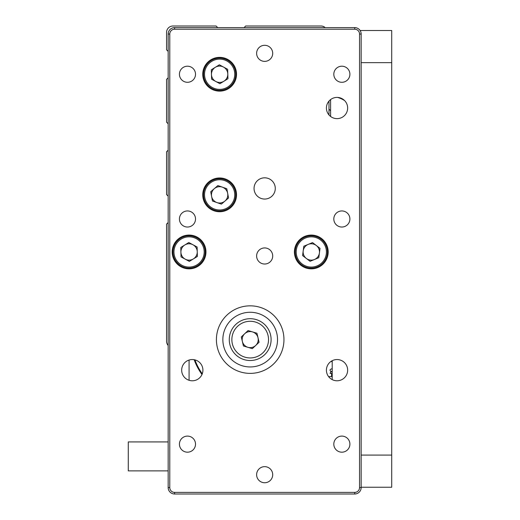 <?xml version="1.0" encoding="UTF-8"?>
<svg xmlns="http://www.w3.org/2000/svg" width="520" height="520" viewBox="0 0 520 520"><rect width="100%" height="100%" fill="white"/><g stroke="black" fill="none" stroke-linecap="round" stroke-linejoin="round"><path stroke-width="0.78" d="M325.208 27.605A6.435 6.435 0 0 0 320.95 26L245.687 26L244.082 27.605M217.705 27.605L216.093 26L172.991 26A6.435 6.435 0 0 0 166.562 32.435L166.562 49.803L168.168 51.409M168.168 77.785L166.562 79.391L166.562 122.174L168.168 123.78M168.168 150.156L166.562 151.762L166.562 194.545L168.168 196.15M168.168 222.528L166.562 224.133L166.562 341.218A6.435 6.435 0 0 0 168.168 345.469M174.603 27.605L354.725 27.605A6.435 6.435 0 0 1 361.16 34.041L361.16 487.565A6.435 6.435 0 0 1 354.725 494L174.603 494A6.435 6.435 0 0 1 168.168 487.565L168.168 34.041A6.435 6.435 0 0 1 174.603 27.605L174.603 29.218A4.823 4.823 0 0 0 169.78 34.041L169.78 487.565A4.823 4.823 0 0 0 174.603 492.394L354.725 492.394A4.823 4.823 0 0 0 359.548 487.565L359.548 34.041A4.823 4.823 0 0 0 354.725 29.218L174.603 29.218M264.667 61.38A8.04 8.04 0 0 0 271.628 49.322A8.04 8.04 0 0 0 257.699 49.322A8.04 8.04 0 0 0 264.667 61.38M264.667 264.024A8.04 8.04 0 0 0 271.628 251.96A8.04 8.04 0 0 0 257.699 251.96A8.04 8.04 0 0 0 264.667 264.024M264.667 482.742A8.04 8.04 0 0 0 271.628 470.678A8.04 8.04 0 0 0 257.699 470.678A8.04 8.04 0 0 0 264.667 482.742M337.038 97.409A10.614 10.614 0 0 1 346.229 113.328A10.614 10.614 0 0 1 327.841 113.328A10.614 10.614 0 0 1 337.038 97.409M264.667 177.821A10.614 10.614 0 0 1 273.858 193.739A10.614 10.614 0 0 1 255.469 193.739A10.614 10.614 0 0 1 264.667 177.821M192.296 359.548A10.614 10.614 0 0 1 201.487 375.473A10.614 10.614 0 0 1 183.099 375.473A10.614 10.614 0 0 1 192.296 359.548M337.038 359.548A10.614 10.614 0 0 1 346.229 375.473A10.614 10.614 0 0 1 327.841 375.473A10.614 10.614 0 0 1 337.038 359.548M341.861 82.29A8.04 8.04 0 0 0 348.822 70.226A8.04 8.04 0 0 0 334.893 70.226A8.04 8.04 0 0 0 341.861 82.29M187.467 82.29A8.04 8.04 0 0 0 194.435 70.226A8.04 8.04 0 0 0 180.505 70.226A8.04 8.04 0 0 0 187.467 82.29M187.467 227.032A8.04 8.04 0 0 0 194.435 214.968A8.04 8.04 0 0 0 180.505 214.968A8.04 8.04 0 0 0 187.467 227.032M341.861 227.032A8.04 8.04 0 0 0 348.822 214.968A8.04 8.04 0 0 0 334.893 214.968A8.04 8.04 0 0 0 341.861 227.032M341.861 452.185A8.04 8.04 0 0 0 348.822 440.122A8.04 8.04 0 0 0 334.893 440.122A8.04 8.04 0 0 0 341.861 452.185M187.467 452.185A8.04 8.04 0 0 0 194.435 440.122A8.04 8.04 0 0 0 180.505 440.122A8.04 8.04 0 0 0 187.467 452.185M219.635 91.137A16.887 16.887 0 0 0 234.26 65.806A16.887 16.887 0 0 0 205.01 65.806A16.887 16.887 0 0 0 219.635 91.137M219.635 211.75A16.887 16.887 0 0 0 234.26 186.42A16.887 16.887 0 0 0 205.01 186.42A16.887 16.887 0 0 0 219.635 211.75M189.078 268.846A16.887 16.887 0 0 0 203.703 243.516A16.887 16.887 0 0 0 174.453 243.516A16.887 16.887 0 0 0 189.078 268.846M311.305 268.846A16.887 16.887 0 0 0 325.93 243.516A16.887 16.887 0 0 0 296.68 243.516A16.887 16.887 0 0 0 311.305 268.846M250.192 373.38A33.774 33.774 0 0 0 279.435 322.719A33.774 33.774 0 0 0 220.942 322.719A33.774 33.774 0 0 0 250.192 373.38M252.323 348.647L243.431 345.976L241.3 336.941L248.053 330.57L256.952 333.242L259.084 342.277L252.323 348.647M229.84 344.416A20.904 20.904 0 0 1 256.204 319.586A20.904 20.904 0 0 1 264.524 354.829A20.904 20.904 0 0 1 229.84 344.416M258.017 337.76A8.04 8.04 0 0 0 244.673 333.756A8.04 8.04 0 0 0 247.878 347.308A8.04 8.04 0 0 0 258.017 337.76M222.853 339.606A27.339 27.339 0 0 1 263.861 315.933A27.339 27.339 0 0 1 263.861 363.285A27.339 27.339 0 0 1 222.853 339.606M320.021 248.346L318.793 257.706L310.076 261.32L302.582 255.573L303.81 246.214L312.533 242.6L320.021 248.346M317.467 266.812A16.081 16.081 0 0 1 295.36 249.867A16.081 16.081 0 0 1 321.087 239.194A16.081 16.081 0 0 1 317.467 266.812M306.325 258.447A8.177 8.177 0 0 0 319.41 253.025A8.177 8.177 0 0 0 308.172 244.406A8.177 8.177 0 0 0 306.325 258.447M197.113 247.006L197.386 256.445L189.345 261.397L181.038 256.913L180.765 247.475L188.806 242.522L197.113 247.006M197.516 265.649A16.081 16.081 0 0 1 172.998 252.421A16.081 16.081 0 0 1 196.716 237.809A16.081 16.081 0 0 1 197.516 265.649M185.192 259.155A8.177 8.177 0 0 0 197.249 251.726A8.177 8.177 0 0 0 184.789 244.998A8.177 8.177 0 0 0 185.192 259.155M227.669 69.297L227.942 78.734L219.901 83.688L211.594 79.203L211.322 69.764L219.362 64.811L227.669 69.297M228.072 87.939A16.081 16.081 0 0 1 203.554 74.711A16.081 16.081 0 0 1 227.272 60.093A16.081 16.081 0 0 1 228.072 87.939M215.748 81.445A8.177 8.177 0 0 0 227.806 74.016A8.177 8.177 0 0 0 215.345 67.288A8.177 8.177 0 0 0 215.748 81.445M226.785 188.702L228.547 197.977L221.397 204.139L212.485 201.032L210.717 191.756L217.867 185.588L226.785 188.702M230.133 207.044A16.081 16.081 0 0 1 203.833 197.873A16.081 16.081 0 0 1 224.933 179.68A16.081 16.081 0 0 1 230.133 207.044M216.938 202.586A8.177 8.177 0 0 0 227.662 193.336A8.177 8.177 0 0 0 214.292 188.675A8.177 8.177 0 0 0 216.938 202.586M360.1 30.505L391.716 30.505L391.716 62.666L361.16 62.666M361.16 455.078L391.716 455.078L391.716 62.666M391.716 455.078L391.716 487.247L361.16 487.247M344.617 100.594A25.734 25.734 0 0 0 337.643 97.422M332.209 379.62L332.209 360.711M330.603 116.46L330.603 99.58M201.981 374.498A59.508 59.508 0 0 1 194.188 359.723M189.078 380.282L189.078 360.048M168.168 470.873L128.284 470.873L128.284 441.922L168.168 441.922M202.267 373.789A58.864 58.864 0 0 1 194.928 359.885M330.603 110.753L328.991 109.148M328.308 114.069L328.991 114.069L328.991 114.946M328.991 101.095L328.991 114.069M328.594 376.597L332.209 376.597M332.209 373.38L330.077 373.38L332.209 373.38M332.209 371.703L330.636 371.306L330.057 370.5L330.2 369.493L332.209 368.589L332.209 367.809M332.209 370.331L332.209 369.974M168.168 34.041L169.78 34.041M169.78 487.565L168.168 487.565M174.603 492.394L174.603 494M354.725 492.394L354.725 494M354.725 27.605L354.725 29.218M359.548 487.565L361.16 487.565M361.16 34.041L359.548 34.041M232.349 343.824A18.337 18.337 0 0 0 262.762 352.957A18.337 18.337 0 0 0 255.463 322.049A18.337 18.337 0 0 0 232.349 343.824M317.096 265.922A15.119 15.119 0 0 0 320.502 239.961A15.119 15.119 0 0 0 296.315 249.99A15.119 15.119 0 0 0 317.096 265.922M197.008 264.829A15.119 15.119 0 0 0 196.255 238.654A15.119 15.119 0 0 0 173.966 252.395A15.119 15.119 0 0 0 197.008 264.829M227.565 87.12A15.119 15.119 0 0 0 226.811 60.944A15.119 15.119 0 0 0 204.522 74.678A15.119 15.119 0 0 0 227.565 87.12M229.502 206.317A15.119 15.119 0 0 0 224.614 180.589A15.119 15.119 0 0 0 204.783 197.691A15.119 15.119 0 0 0 229.502 206.317M332.209 372.015L331.786 371.813L332.209 371.859M332.209 371.592L330.876 371.852L330.077 373.38M332.209 369.103L331.819 368.894L332.209 368.947M332.209 371.365L331.851 371.423L332.209 371.228M331.142 361.335L332.209 361.816M331.565 376.597L331.565 373.38"/></g></svg>
